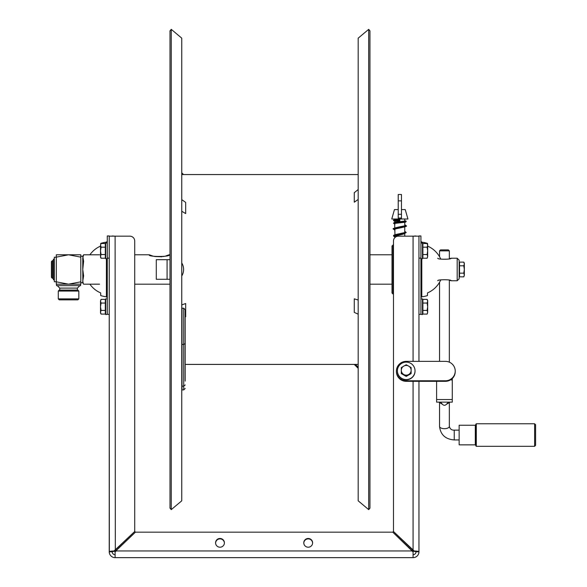 <?xml version="1.0" encoding="UTF-8"?>
<svg xmlns="http://www.w3.org/2000/svg" width="587" height="587" viewBox="0 0 587 587"><rect width="100%" height="100%" fill="white"/><g stroke="black" fill="none" stroke-linecap="round" stroke-linejoin="round"><path stroke-width="0.88" d="M437.829 280.755C436.669 279.405 452.225 279.412 451.058 280.755L457.185 280.755L459.144 278.796L459.144 260.173L457.185 258.214L451.058 258.214C452.225 259.564 436.662 259.564 437.829 258.214M457.185 280.755L457.185 258.214M451.058 280.755L449.693 280.293M449.723 258.669L451.058 258.214M165.754 255.976L169.144 254.787C170.971 257.011 147.476 257.011 149.296 254.787L134.716 254.787M149.296 254.787L151.872 255.727M152.209 255.829L152.759 255.998M153.904 256.306L154.454 256.431M154.975 256.541L162.049 256.783M163.369 256.563L164.565 256.299M392.006 254.787L369.949 254.787M170.003 254.787L169.144 254.787M392.006 284.189L369.949 284.189M170.003 284.189L134.716 284.189M358.187 364.417L185.191 364.417M358.187 174.559L181.765 174.559M170.003 438.225L170.003 30.854L171.265 29.35L171.265 509.626L170.003 508.122L170.003 438.225M171.265 509.626L181.765 500.814L181.765 38.162L171.265 29.35M369.949 100.744L369.949 508.122L368.695 509.626L368.695 29.35L369.949 30.854L369.949 100.744M368.695 29.35L358.187 38.162L358.187 500.814L368.695 509.626M181.765 304.917L185.683 303.516L185.683 316.775L185.191 317.024M182.007 314.581L181.765 314.06M181.765 310.75L181.765 305.387M181.765 199.646L185.683 202.412L185.683 213.58L181.765 211.269M181.765 207.857L181.765 201.326M183.555 174.559L181.765 172.805M358.187 314.17L354.269 312.394L354.269 298.82L358.187 300.03M358.187 367.154L355.421 364.417M358.187 368.335L354.269 364.417L358.187 368.174M358.187 199.433L354.269 202.214L354.269 192.69L358.187 189.513M420.916 258.141L420.916 235.967L418.957 235.967L418.957 258.141L420.916 258.141L420.916 314.353L418.957 314.353L418.957 361.357L418.957 236.165L398.375 236.165A4.901 4.85 -0 0 0 393.473 241.015L393.473 531.492L414.143 550.966A5.877 0.822 0 0 1 418.957 551.773L418.957 381.315L418.957 551.773L416.022 551.773A2.942 2.942 0 0 1 413.079 554.708L414.062 554.539M418.957 551.773A5.877 5.877 0 0 1 413.079 557.65L115.111 557.65A5.877 5.877 0 0 1 109.233 551.773A5.877 0.822 0 0 1 114.047 550.966L134.716 531.492L115.111 550.276L115.815 550.951L135.421 532.167L392.769 532.167L393.473 531.492L413.079 550.276L413.608 551.369A2.942 0.411 0 0 1 416.022 551.773L415.845 552.756M414.143 550.966L413.608 551.369M414.165 557.547L413.079 557.65L413.079 551.875L412.375 551.362M418.003 554.986L417.24 555.926M415.376 553.607L414.914 554.062M390.531 557.65L413.079 557.65M377.793 557.65L115.111 557.65L115.111 551.875L115.815 551.362M137.659 557.65L150.397 557.65M413.079 381.315L413.079 550.276L412.375 550.951L115.815 550.951L115.257 551.773M412.375 550.951L392.769 532.167L412.932 551.773M215.576 542.843A4.41 4.366 -0 0 0 219.986 547.209A4.41 4.366 -0 0 0 224.403 542.843A4.41 4.366 -0 0 0 219.986 538.477A4.41 4.366 -0 0 0 215.576 542.843M303.795 542.843A4.41 4.366 -0 0 0 308.204 547.209A4.41 4.366 -0 0 0 312.614 542.843A4.41 4.366 -0 0 0 308.204 538.477A4.41 4.366 -0 0 0 303.795 542.843M312.607 543.048A4.41 4.366 -0 0 0 308.204 538.881A4.41 4.366 -0 0 0 303.795 543.048M224.395 543.048A4.41 4.366 -0 0 0 219.986 538.881A4.41 4.366 -0 0 0 215.583 543.048M109.233 314.353L109.233 235.967L107.274 235.967L107.274 314.353L109.233 314.353L109.233 551.773L112.176 551.773A2.942 0.411 0 0 1 114.582 551.369L115.323 550.481L115.111 236.165L109.233 236.165L109.336 552.851M114.45 554.634L115.111 554.708A2.942 2.942 0 0 1 112.176 551.773L112.344 552.756M111.897 556.689L110.958 555.926M113.276 554.062L112.814 553.607M134.716 241.426L134.716 241.015A4.901 4.85 -0 0 0 129.815 236.165L115.111 236.165M114.047 550.966L114.582 551.369M134.716 241.015L134.716 531.492L135.421 532.167L115.815 550.951M413.079 550.687L412.544 551.2M115.646 551.2L115.111 550.687M406.219 380.772A9.803 9.708 180 0 1 396.416 371.065A9.803 9.708 180 0 1 406.219 361.357L445.423 361.357A9.803 9.708 180 0 1 455.226 371.065A9.803 9.708 180 0 1 445.423 380.772L406.219 380.772L406.219 381.315A9.803 9.708 180 0 1 396.416 371.608L396.416 371.065M455.226 371.065L455.226 371.608A9.803 9.708 180 0 1 445.423 381.315L406.219 381.315M397.399 370.845L397.399 371.065A8.82 8.739 -0 0 0 406.219 379.804A8.82 8.739 -0 0 0 415.038 371.065L415.038 370.845A8.82 8.739 -0 0 0 406.219 362.113A8.82 8.739 -0 0 0 397.399 370.845A8.82 8.739 -0 0 0 406.219 379.584A8.82 8.739 -0 0 0 415.038 370.845M401.317 373.163L401.317 373.611L406.219 376.406L411.12 373.611L411.12 373.163L406.219 375.966L401.317 373.163L401.317 367.557L406.219 364.754L411.12 367.557L411.12 373.163M406.219 376.406L406.219 375.966M408.669 366.097A4.901 4.85 -0 0 0 403.768 366.097A4.901 4.85 180 0 0 403.768 374.506A4.901 4.85 -0 0 0 408.669 374.506A4.901 4.85 180 0 0 408.669 366.097M106.394 258.706L106.394 296.78L107.274 297.756M106.394 296.78A27.442 27.442 0 0 1 100.707 295.569L100.707 293.5M100.707 244.155L100.707 243.4L100.707 244.155M100.707 243.4A27.442 27.442 0 0 1 106.394 242.189L106.394 243.025M107.274 258.141L109.233 258.141M114.135 236.084L112.176 235.996M416.022 235.996L414.055 236.084M427.483 293.5L427.483 295.569A27.442 27.442 0 0 1 421.796 296.78L421.796 258.706M421.796 243.025L421.796 242.189A27.442 27.442 0 0 1 427.483 243.4L427.681 245.344L427.116 243.51L422.882 243.51L422.882 258.221L427.116 258.221L427.681 256.38L427.116 254.545L427.681 250.862L427.116 247.186L427.681 245.344L427.666 256.666M418.957 258.141L418.957 314.353M392.982 244.984L392.982 293.992L392.006 293.008L392.006 245.96L393.473 244.984M401.464 209.581L405.235 209.581L407.936 219.01L401.464 219.01L401.464 218.041L398.228 218.041L398.228 194.502L401.464 194.502L401.464 218.041M398.228 218.041L398.228 219.01L391.756 219.01L394.457 209.581L398.228 209.581M398.228 219.01L401.464 219.01M398.228 214.299L401.464 214.299M398.228 200.864L401.464 200.864M399.85 219.89C389.746 219.839 395.102 220.25 393.473 220.595L399.85 220.477L394.655 220.595L394.193 221.152L399.85 221.064M404.744 221.321L394.655 223.185L394.948 234.734M404.744 225.445L405.037 225.768L394.655 229.091L394.948 229.466M394.655 229.091L400.055 227.925C405.323 226.861 407.378 226.142 406.219 225.768L400.033 227.338M405.103 221.226L406.219 221.46L393.473 223.185L394.948 224.175M404.744 232.158L405.037 232.525L394.655 235.959L394.948 236.326M400.077 227.338L393.473 229.091L394.948 229.855M404.744 231.77L406.219 232.525L393.473 235.959L394.948 236.715M107.274 258.706L105.704 258.706L105.704 243.025L107.274 243.025M107.274 298.893L105.704 298.893L105.704 314.573L107.274 314.353M101.081 258.221L100.509 257.238L100.524 245.058L101.081 247.186L100.509 250.862L101.081 254.545L100.509 256.38L101.081 258.221L105.315 258.221L105.315 243.51L101.081 243.51L100.509 245.344L100.883 243.876M105.315 247.186L101.081 247.186M105.315 254.545L101.081 254.545M105.315 303.053L105.315 299.377L101.081 299.377L100.509 301.212L101.081 303.053L100.509 306.73L101.081 310.413L100.509 312.247L101.081 314.089L105.315 314.089L105.315 303.053L101.081 303.053M105.315 310.413L101.081 310.413M100.883 299.744L100.524 300.926M101.081 314.089L100.509 313.106L100.509 301.212M420.916 243.025L422.486 243.025L422.486 258.706L420.916 258.706M420.916 314.353L422.486 314.573L422.486 298.893L420.916 298.893M422.882 254.545L427.116 254.545M422.882 247.186L427.116 247.186M427.307 257.854L427.681 256.38M422.882 310.413L422.882 314.089L427.116 314.089L427.681 312.247L427.116 310.413L427.681 306.73L427.116 303.053L427.681 301.212L427.116 299.377L422.882 299.377L422.882 310.413L427.116 310.413M422.882 303.053L427.116 303.053M427.307 313.722L427.666 312.533M427.116 299.377L427.681 300.361L427.681 312.247M68.554 254.787L56.301 254.787L56.301 257.15L68.554 254.787L80.808 254.787L80.808 257.15L68.554 254.787M56.301 281.819L56.301 284.189L80.808 284.189L80.808 257.15L80.808 281.819L68.554 284.189L56.301 281.819L56.301 257.15M80.566 284.189L80.566 285.656L56.55 285.656L56.55 284.189M79.825 285.656L77.374 288.107L59.735 288.107L57.284 285.656M78.827 291.049L58.289 291.049L58.289 298.893L78.827 298.893L78.827 291.049L77.844 290.066L59.243 290.066L58.289 291.049M78.827 298.893L77.844 299.869L59.243 299.869L58.289 298.893M82.87 282.017L82.767 269.484L83.618 261.23L82.767 256.255L83.618 254.787L82.767 258.031L82.767 269.484L83.618 275.897L82.767 280.946L83.178 283.147M99.563 284.152L83.618 284.189L82.767 282.721L80.808 282.721M82.767 280.946L82.767 282.721M99.563 254.824L83.618 254.824M82.767 256.255L80.808 256.255M53.366 260.665L52.382 260.665L51.407 261.648L51.407 277.328L52.382 278.304L52.382 260.665M53.366 278.304L52.382 278.304M56.301 257.238L54.342 257.238L54.342 281.738L56.301 281.738M54.342 259.197L53.366 259.197L53.366 279.779L54.342 279.779M185.191 339.675L185.191 354.012M185.191 381.088L185.191 309.679L183.724 308.204L182.007 308.204L182.007 344.444L183.724 344.444L183.724 308.204M182.007 386.173L183.724 386.173L183.724 389.907L182.007 389.907L182.007 344.444M167.082 279.287L156.281 279.287L156.281 259.681L167.082 259.681L167.082 279.287L170.003 279.287M170.003 259.681L167.082 259.681M449.341 402.704L449.341 426.382A4.901 2.304 0 0 1 444.44 428.686A4.901 2.304 0 0 1 439.546 426.382L439.546 402.704M439.546 250.862L449.341 250.862L448.365 249.886L440.521 249.886L439.546 250.862L439.546 256.717M436.603 381.315L436.603 402.139L452.284 402.139L452.284 379.026A12.254 10.815 0 0 0 451.99 378.813M451.007 379.584A12.254 10.815 0 0 1 452.284 380.405M450.075 402.139L446.487 404.245C445.122 405.654 443.765 405.654 442.4 404.245L440.477 402.139M442.4 404.245L438.805 402.139M446.487 404.245L448.409 402.139M534.618 446.311L534.618 423.77L535.593 424.746L535.593 445.328L534.618 446.311L476.299 446.311L476.299 423.77L475.808 424.254L475.808 445.819L476.299 446.311M475.808 444.557L475.808 441.82M475.808 428.261L475.808 424.254M475.808 425.949L475.808 424.746L475.808 425.949M475.316 425.237L459.144 425.237L459.144 444.843L475.316 444.843L475.316 425.237L475.808 424.746M459.54 273.168L459.54 276.844L463.774 276.844L464.339 275.002L463.774 273.168L464.339 269.484L463.774 265.808L464.339 263.967L463.774 262.132L459.54 262.132L459.54 273.168L463.774 273.168M459.54 265.808L463.774 265.808M463.965 276.477L464.324 275.288M463.774 262.132L464.339 263.115L464.339 275.002M413.079 361.357L413.079 236.165M445.423 380.772L445.423 381.315M185.191 343.652L183.724 344.444L183.724 386.173L185.191 384.94M459.144 439.942L454.243 439.942L454.243 430.139L459.144 430.139M436.603 399.534L452.284 399.534M100.509 246.129A25.483 25.483 0 0 0 89.862 254.824M89.862 284.152A25.483 25.483 0 0 0 100.707 292.928M106.394 242.189L107.274 241.213M427.483 292.928A25.483 25.483 0 0 0 440.764 279.867M440.764 259.102A25.483 25.483 0 0 0 427.681 246.129M421.796 242.189L420.916 241.213M421.796 296.78L420.916 297.756M393.473 293.992L392.982 293.992M394.948 219.01L394.948 220.514M394.948 221.116L394.948 222.73M394.948 235.585L394.948 237.552M404.744 219.01L404.744 225.709M404.744 226.45L404.744 232.518M404.744 233.281L404.744 236.165M393.473 220.595L394.948 221.27M405.36 221.937L405.346 220.983L394.567 222.304L393.473 223.185M404.744 220.653L406.109 221.138L405.771 222.062C405.294 222.4 391.624 223.552 394.442 223.559L394.655 223.185M394.948 220.096L394.2 220.03L394.655 220.595M406.219 225.768L404.744 224.645M405.037 225.768L400.055 226.751C394.178 228.013 391.991 228.798 393.473 229.091L394.948 230.309M394.567 235.769L394.581 236.143L403.401 234.11L406.219 232.525L404.744 231.307M405.037 232.525L399.131 233.787C391.448 235.336 394.2 235.585 393.481 235.959L394.948 237.17M105.315 244.882L105.704 244.882M105.315 256.842L105.704 256.842M105.315 300.749L105.704 300.749M105.315 312.71L105.704 312.71M422.882 256.842L422.486 256.842M422.882 244.882L422.486 244.882M427.681 244.493L427.116 243.51M422.882 312.71L422.486 312.71M422.882 300.749L422.486 300.749M77.374 288.107L77.374 290.066M59.735 288.107L59.735 290.066M99.563 254.787L83.618 254.787M99.563 284.189L83.618 284.189M183.724 389.907L185.191 388.44M181.765 275.971A12.334 12.334 0 0 0 181.765 262.998M449.341 426.382C450.031 429.009 451.66 430.264 454.243 430.139M439.546 426.382C440.507 434.718 445.408 439.237 454.243 439.942M439.546 361.357L439.546 282.259M449.341 362.172L449.341 280.19M449.341 258.786L449.341 250.862M534.618 423.77L476.299 423.77M475.316 444.843L475.808 445.328M459.54 275.464L459.144 275.464M459.54 263.504L459.144 263.504"/></g></svg>
